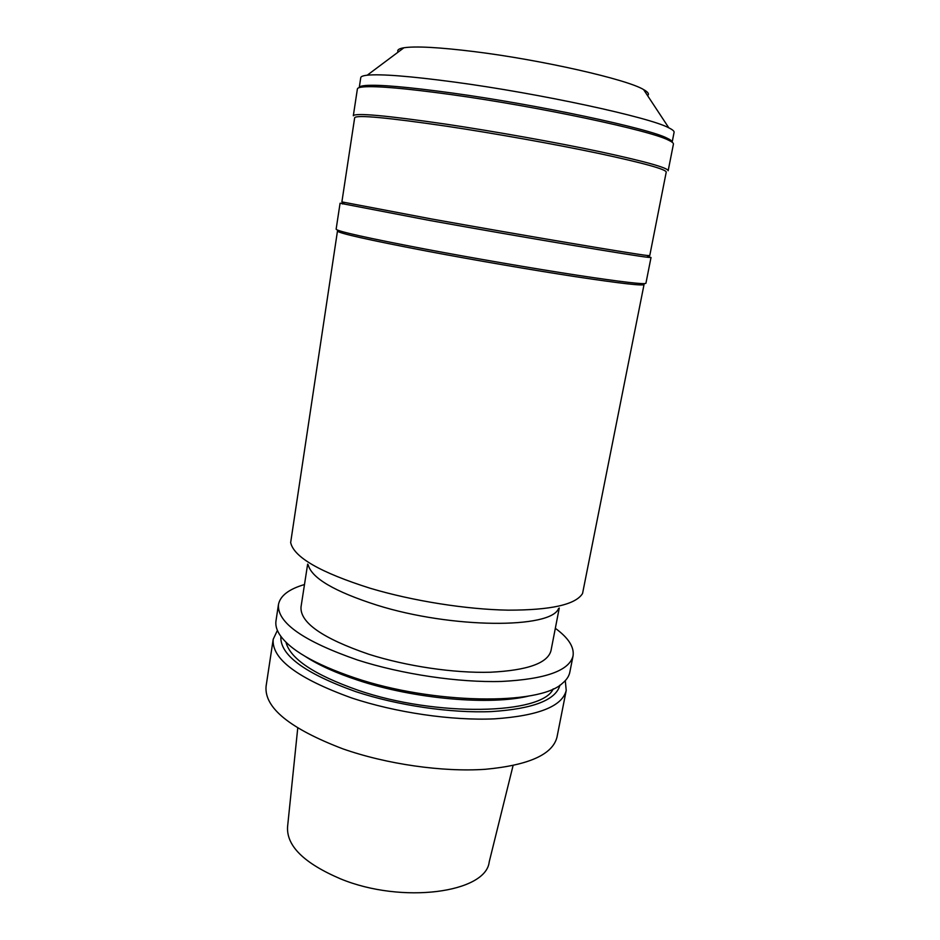 <?xml version="1.0" encoding="UTF-8"?>
<svg xmlns="http://www.w3.org/2000/svg" width="940" height="940" viewBox="0 0 940 940"><rect width="100%" height="100%" fill="white"/><g stroke="black" fill="none" stroke-linecap="round" stroke-linejoin="round"><path stroke-width="1.41" d="M297.745 728.03L287.57 826.765C286.383 845.871 304.02 863.226 340.491 878.841C402.226 904.362 486.098 892.648 489.2 861.957L513.064 765.607M277.394 630.388L273.199 639.294L266.079 686.27C264.14 707.667 289.72 728.524 342.83 748.839C386.634 764.22 442.634 772.21 485.157 769.308C528.797 765.242 552.744 754.491 557.009 737.042L566.221 690.43L565.293 680.63M273.199 639.294C271.543 658.846 297.557 678.351 351.243 697.809C395.505 712.602 451.94 720.816 494.616 718.841C538.397 715.81 562.261 706.34 566.221 690.43M280.884 636.392C279.685 654.875 304.584 673.275 355.579 691.582C397.596 705.529 450.988 713.331 491.526 711.58C533.133 708.877 555.951 700.042 559.97 685.107M285.96 642.196C290.202 658.811 314.23 674.826 358.046 690.23C436.654 717.361 542.545 714.494 553.225 688.844M305.688 656.707C318.778 665.191 336.038 672.993 357.482 680.09C414.094 699.09 490.892 705.682 529.761 695.812M304.49 584.539C288.886 589.11 280.214 595.772 278.463 604.514L275.984 620.894C275.361 624.971 276.442 629.318 279.239 633.959C289.05 649.399 314.148 664.016 354.533 677.799C432.647 704.366 539.548 705.587 562.343 683.368C566.55 679.949 569.041 676.224 569.828 672.182L573.048 655.932C574.364 647.108 568.465 637.896 555.329 628.32M278.463 604.514C277.018 622.68 303.362 641.162 357.47 659.986C402.085 674.332 458.849 682.722 501.631 681.441C545.505 679.185 569.311 670.678 573.048 655.932M307.65 564.118L301.012 606.97C299.919 622.586 322.514 638.342 368.821 654.264C406.597 666.295 454.29 673.298 490.433 672.229C527.563 670.373 547.75 663.158 551.005 650.598L559.265 608.027M308.156 564.752C311.575 578.1 334.522 591.566 376.987 605.172C451.94 628.731 551.322 628.872 558.572 608.462M370.36 588.311C412.954 601.001 466.475 609.449 508.094 610.154C550.864 610.189 575.691 604.643 582.553 593.504L644.041 284.55C642.936 286.007 620.306 283.41 576.161 276.771C532.91 270.168 473.701 259.992 426.031 250.968C367.987 239.829 338.471 233.191 337.472 231.052L290.66 542.556C293.868 557.279 320.434 572.53 370.36 588.311M343.253 203.439L340.069 203.24L336.132 229.196C337.131 231.275 366.953 237.926 425.585 249.147C473.772 258.242 533.65 268.534 577.36 275.244C621.975 282 644.828 284.667 645.921 283.257L651.02 257.501L647.954 256.62M340.069 203.24L430.297 220.583C520.819 236.892 636.897 256.385 648.447 257.372L651.02 257.501M431.319 218.926C520.854 235 635.628 254.364 647.178 255.469L649.752 255.633L666.237 172.091C665.978 169.282 643.653 163.09 599.25 153.537C555.693 144.337 495.451 133.55 446.618 126.219C387.104 117.547 356.46 114.715 354.674 117.723L341.89 201.9L431.319 218.926M446.195 124.186C495.556 131.553 556.48 142.481 600.507 151.81C645.369 161.516 667.929 167.814 668.164 170.728L673.428 144.125C673.639 143.115 671.959 141.787 668.399 140.119C650.363 130.496 538.479 106.596 451.071 94.576C406.021 88.407 376.822 85.846 363.474 86.903C359.562 87.256 357.529 87.949 357.388 88.959L353.322 115.773C355.12 112.659 386.082 115.456 446.195 124.186M452.093 93.013C538.549 104.845 649.176 128.545 667.118 138.192C670.667 139.86 672.347 141.2 672.135 142.222L674.086 132.329C674.332 131.177 672.57 129.685 668.822 127.84C650.339 117.488 540.089 93.495 453.914 82.003C409.676 76.128 380.782 73.861 367.235 75.2C363.087 75.67 360.925 76.481 360.76 77.644L359.245 87.608C359.397 86.586 361.418 85.881 365.331 85.517C378.609 84.424 407.525 86.927 452.093 93.013M398.172 52.064C396.833 50.055 398.748 48.622 403.93 47.764C415.656 46.025 438.968 47.294 473.866 51.559C541.464 59.855 627.286 79.454 643.595 89.582C648.177 92.155 649.493 94.153 647.554 95.586M344.369 202.617L342.524 203.98M647.178 255.469L648.447 257.372M365.331 85.517L363.474 86.903M667.118 138.192L668.399 140.119M403.93 47.764L367.235 75.2M643.595 89.582L668.822 127.84"/></g></svg>
